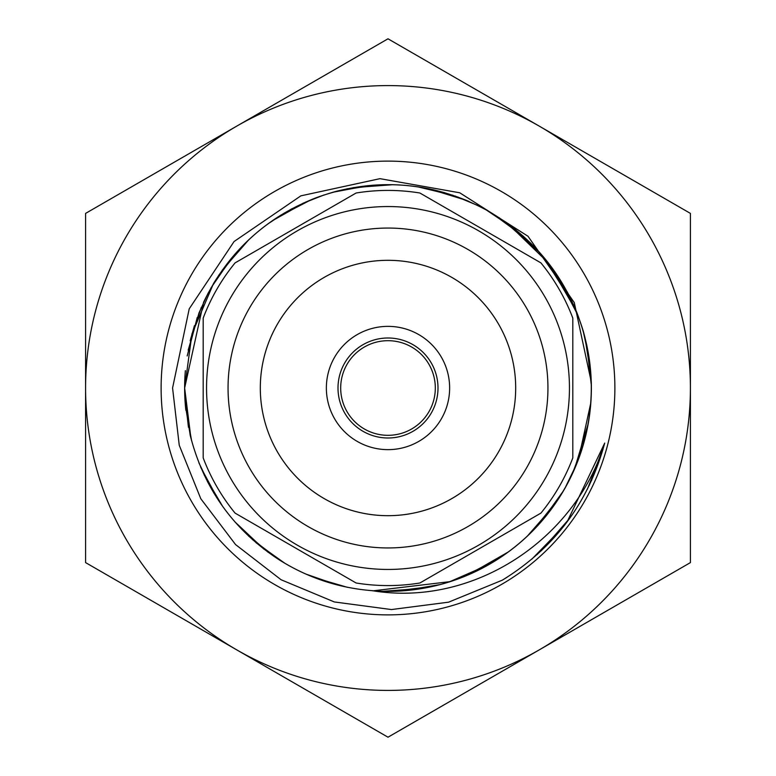 <?xml version="1.0" encoding="UTF-8"?>
<svg xmlns="http://www.w3.org/2000/svg" width="776" height="776" viewBox="0 0 776 776"><rect width="100%" height="100%" fill="white"/><g stroke="black" fill="none" stroke-linecap="round" stroke-linejoin="round"><path stroke-width="1.16" d="M185.367 370.666A203.37 203.37 0 0 0 185.852 410.242M187.181 355.932L197.249 317.491M210.907 288.032L231.558 258.069M267.681 224.051L284.714 212.818M332.632 192.312L367.882 185.639M417.624 186.803L452.932 195.28M486.329 209.986L515.759 229.774M550.465 265.693L569.749 296.762M583.106 330.644L589.43 360.064M188.19 350.121L199.102 312.66M213.924 282.862L234.915 254.14M272.095 220.898L305.793 201.993M338.394 190.78L373.169 185.183M422.804 187.637L458.218 197.143M491.373 212.866L523.713 236.554M543.578 257.021L573.454 304.541M584.881 337.056L590.982 375.642M590.837 402.763L578.547 459.053M563.424 490.888L541.095 521.86M508.319 551.949L468.665 574.686M439.905 584.629L402.831 590.817M346.862 587.16L315.221 577.897M284.763 563.211L256.022 542.725M222.605 506.321L204.224 475.087M191.585 440.71L185.377 405.363M190.76 338.452L201.294 307.393M218.667 275.364L241.608 246.846M272.871 220.355L278.225 216.805L311.554 199.548M346.979 188.81L383.063 184.698M428.847 188.772L466.308 200.315M498.997 217.6L530.929 243.334M556.295 273.821L577.877 315.182M586.763 344.971L591.351 385.536M589.498 415.519L588.218 423.677L574.55 468.966M559.554 497.212L534.392 529.154M511.947 549.233L506.505 553.278M502.567 556.023L464.494 576.432M433.163 586.287L392.937 591.302M344.137 586.578L312.98 577.024M280.67 560.738L252.287 539.446M219.036 501.17L200.751 467.327M190.295 435.666L185.377 405.295M190.935 438.236L184.639 388L184.775 380.56M190.178 340.819L194.427 325.658M198.86 313.271L208.152 293.066M222.285 270.106L248.65 239.891M280.34 215.466L292.086 208.666M302.863 203.312L324.058 194.951M353.031 187.656L392.957 184.698M432.717 189.606L444.735 192.71M454.998 195.989L477.541 205.407M503.963 220.937L539.786 252.646L567.207 291.854C592.437 340.519 597.85 391.308 583.445 444.202L572.271 474.029M556.411 501.994L530.91 532.675M499.589 558.022L488.764 564.656L449.285 581.913M427.663 587.461L387.99 591.361M347.774 587.354L336.881 584.842L306.045 574.124M274.064 556.45L248.64 536.1M211.77 489.491L198.879 462.777M188.452 427.246L184.775 395.411M372.296 590.769A203.37 203.37 0 0 0 591.283 381.967L574.269 302.572L527.99 236.253L459.741 192.787L379.998 178.664L300.865 195.843L234.071 241.53L189.218 308.838L172.573 388L179.256 445.288L200.8 498.735L235.555 544.568L281.116 579.769L334.32 601.943L391.463 609.558L448.576 602.176L502.295 580.176C554.636 547.972 588.771 502.276 604.698 443.086C575.326 539.883 472.817 607.365 372.305 590.682C338.705 588.043 307.635 577.732 279.098 559.758C233.217 529.746 203.564 488.162 190.139 435.006L184.639 388L203.613 302.204C227.446 252.83 264.839 218.056 315.813 197.87C367.339 179.14 418.4 180.333 468.985 201.45M508.28 224.012L548.234 262.773L576.19 310.914C596.259 361.936 596.385 413.007 576.587 464.126L565.035 488.085M553.433 506.292L527.35 536.109M496 560.33L475.93 571.378M459.867 578.246L444.347 583.407M422.551 588.412L383.043 591.302M337.851 585.085L322.409 580.497M268.234 552.366L241.598 529.145M214.147 493.517L207.415 481.518M184.639 388L191.973 333.835L213.487 283.589C242.287 236.942 283.095 206.222 335.882 191.42C389.067 178.121 439.72 184.591 487.861 210.839C535.236 238.426 567.004 278.409 583.164 330.799C597.83 383.625 592.68 434.434 567.692 483.235C541.338 531.308 502.188 564.103 450.235 581.612L373.178 590.817M333.952 584.056L307.703 574.841M263.801 549.039L234.895 521.85M211.858 489.646L200.674 467.162M161.117 388A226.883 226.883 0 0 0 501.442 584.483A226.883 226.883 0 0 0 501.442 191.517A226.883 226.883 0 0 0 161.117 388M582.116 625.126L690.417 562.6L690.417 213.4L388 38.8L85.583 213.4L85.583 388A302.417 302.417 0 0 0 539.204 649.9A302.417 302.417 0 0 0 539.204 126.1A302.417 302.417 0 0 0 85.583 388L85.583 562.6L388 737.2L690.417 562.6L690.417 484.554M690.417 213.4L582.116 150.874M496.3 101.326L388 38.8L279.7 101.326M193.884 150.874L85.583 213.4M85.583 437.548L85.583 562.6L193.884 625.126M279.7 674.674L388 737.2L496.3 674.674M604.698 443.086L567.159 521.782M602.971 449.527L587.383 489.171M563.172 526.962L531.764 559.234M604.329 444.551L589.294 485.33M566.616 522.5L537.186 554.53M604.688 443.144L591.457 480.713M569.904 518.028L541.338 550.727M507.058 577.257L502.043 580.322M218.279 323.825A181.448 181.448 0 0 0 355.379 566.49A181.448 181.448 0 0 0 569.448 388A181.448 181.448 0 0 0 218.279 323.825M203.186 457.879L203.186 318.121A197.579 197.579 0 0 1 235.079 262.889L356.106 193.011A197.579 197.579 0 0 1 419.894 193.011L540.92 262.889A197.579 197.579 0 0 1 572.814 318.121L572.814 457.879A197.579 197.579 0 0 1 540.92 513.111L419.894 582.989A197.579 197.579 0 0 1 356.106 582.989L235.079 513.111A197.579 197.579 0 0 1 203.186 457.879M388 340.693A47.307 47.307 0 0 0 347.027 411.658A47.307 47.307 0 0 0 428.973 411.658A47.307 47.307 0 0 0 388 340.693M388 337.996A50.003 50.003 0 0 0 344.699 412.997A50.003 50.003 0 0 0 431.301 412.997A50.003 50.003 0 0 0 388 337.996M388 326.366A61.634 61.634 0 0 0 334.621 418.817A61.634 61.634 0 0 0 441.379 418.817A61.634 61.634 0 0 0 388 326.366M388 260.309A127.691 127.691 0 0 0 260.309 388A127.691 127.691 0 0 0 388 515.691A127.691 127.691 0 0 0 515.691 388A127.691 127.691 0 0 0 388 260.309A127.691 127.691 0 0 0 277.42 451.845A127.691 127.691 0 0 0 498.58 451.845A127.691 127.691 0 0 0 388 260.309A127.691 127.691 0 0 0 277.42 451.845A127.691 127.691 0 0 0 498.58 451.845A127.691 127.691 0 0 0 388 260.309M388 228.057A159.943 159.943 0 0 0 249.484 467.976A159.943 159.943 0 0 0 526.516 467.976A159.943 159.943 0 0 0 388 228.057"/></g></svg>
